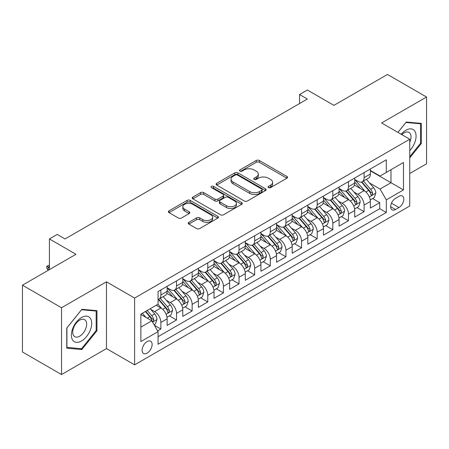 <?xml version="1.0" encoding="UTF-8"?>
<svg xmlns="http://www.w3.org/2000/svg" width="449" height="449" viewBox="0 0 449 449"><rect width="100%" height="100%" fill="white"/><g stroke="black" fill="none" stroke-linecap="round" stroke-linejoin="round"><path stroke-width="0.67" d="M268.474 187.615A1.521 0.876 0 0 0 270.618 187.615L286.922 178.197A2.172 1.252 0 0 0 287.556 177.316A2.172 1.252 0 0 0 286.922 176.429L259.303 160.484A2.172 1.252 0 0 0 256.233 160.484L239.929 169.896A1.521 0.876 0 0 0 239.485 170.513A1.521 0.876 0 0 0 239.929 171.136A1.521 0.876 0 0 0 242.078 171.136L244.189 169.918A6.943 4.007 0 0 1 254.011 169.918L256.312 171.243A6.943 4.007 0 0 1 258.343 174.077A6.943 4.007 0 0 1 256.312 176.917L254.201 178.135A1.521 0.876 0 0 0 253.758 178.753A1.521 0.876 0 0 0 254.201 179.376A1.521 0.876 0 0 0 256.351 179.376L258.461 178.158A6.943 4.007 0 0 1 268.278 178.158L270.579 179.482A6.943 4.007 0 0 1 272.616 182.316A6.943 4.007 0 0 1 270.579 185.156L268.474 186.374A1.521 0.876 0 0 0 268.025 186.992A1.521 0.876 0 0 0 268.474 187.615L268.474 186.374M147.12 353.11A7.072 4.086 120 0 0 151.74 346.875A7.072 4.086 120 0 0 150.656 341.206A7.072 4.086 120 0 0 147.12 341.56A7.072 4.086 120 0 0 142.496 347.795A7.072 4.086 120 0 0 143.585 353.464A7.072 4.086 120 0 0 147.12 353.11M188.872 222.317A2.172 1.252 0 0 0 188.238 223.204A2.172 1.252 0 0 0 188.872 224.09L196.623 228.563A2.172 1.252 0 0 0 199.693 228.563L217.799 218.107A2.172 1.252 0 0 0 218.433 217.221A2.172 1.252 0 0 0 217.799 216.339L190.18 200.389A2.172 1.252 0 0 0 187.11 200.389L169.004 210.845A2.172 1.252 0 0 0 168.364 211.732A2.172 1.252 0 0 0 169.004 212.618L178.36 218.023A2.172 1.252 0 0 0 181.43 218.023L189.181 213.544A2.172 1.252 0 0 0 189.815 212.663A2.172 1.252 0 0 0 189.181 211.776L184.539 209.094A5.803 3.351 0 0 1 182.838 206.725A5.803 3.351 0 0 1 186.419 203.627A5.803 3.351 0 0 1 192.744 204.357L210.929 214.852A5.803 3.351 0 0 1 212.63 217.221A5.803 3.351 0 0 1 209.049 220.319A5.803 3.351 0 0 1 202.724 219.595L199.693 217.844A2.172 1.252 0 0 0 196.623 217.844L188.872 222.317L188.872 224.09M409.746 173.505L426.55 163.806L426.55 97.018L387.47 74.455L333.927 105.363L307.352 90.025L299.534 94.537L307.352 99.049L65.049 238.941L57.231 234.429L49.418 238.941L49.418 269.625M61.53 307.756L61.53 374.545L106.475 348.598L106.475 281.809L61.53 307.756L22.45 285.194L75.993 254.286L49.418 238.941M106.475 281.809L134.616 298.057L409.746 139.212L409.746 206.001L134.616 364.846L134.616 298.057M426.55 97.018L381.605 122.964L409.746 139.212M244.34 201.012A2.172 1.252 0 0 0 247.41 201.012L265.516 190.556A2.172 1.252 0 0 0 266.15 189.674A2.172 1.252 0 0 0 265.516 188.788L237.897 172.843A2.172 1.252 0 0 0 234.827 172.843L216.721 183.293A2.172 1.252 0 0 0 216.087 184.18A2.172 1.252 0 0 0 216.721 185.067L244.34 201.012M212.035 187.94A1.521 0.876 0 0 1 213.578 188.153L213.578 186.352L241.657 202.561A2.172 1.252 0 0 1 242.292 203.448A2.172 1.252 0 0 1 241.657 204.334L223.551 214.785A2.172 1.252 0 0 1 220.481 214.785L192.862 198.84L192.862 197.072A2.172 1.252 0 0 0 192.228 197.953A2.172 1.252 0 0 0 192.862 198.84M192.862 197.072L200.613 192.593A2.172 1.252 0 0 1 203.678 192.593L214.88 199.064A2.172 1.252 0 0 0 217.95 199.064L223.091 196.095A2.172 1.252 0 0 0 223.725 195.208A2.172 1.252 0 0 0 223.091 194.322L211.428 187.592A1.521 0.876 0 0 1 210.985 186.969A1.521 0.876 0 0 1 211.922 186.161A1.521 0.876 0 0 1 213.578 186.352M61.53 374.545L22.45 351.982L22.45 285.194M157.633 330.885L160.877 329.016L154.389 325.267M150.696 309.327L154.624 311.595A8.845 5.107 60 0 1 160.877 322.427L167.129 318.812L167.129 325.402L176.508 319.991L169.396 315.883M166.332 300.302L170.255 302.57A8.845 5.107 60 0 1 176.508 313.402L182.76 309.788L182.76 316.377L192.138 310.961L185.027 306.858M181.963 291.278L185.886 293.545A8.845 5.107 60 0 1 192.138 304.377L198.396 300.763L198.396 307.352L207.775 301.936L200.658 297.833M197.594 282.253L201.522 284.52A8.845 5.107 60 0 1 207.775 295.347L214.027 291.738L214.027 298.327L223.406 292.911L216.295 288.808M213.23 273.228L217.153 275.495A8.845 5.107 60 0 1 223.406 286.322L229.658 282.713L229.658 289.302L239.036 283.886L231.925 279.783M228.861 264.203L232.784 266.47A8.845 5.107 60 0 1 239.036 277.297L245.289 273.688L245.289 280.277L254.673 274.861L247.556 270.753M244.492 255.178L248.42 257.445A8.845 5.107 60 0 1 254.673 268.272L260.925 264.663L260.925 271.252L270.304 265.836L263.193 261.728M260.123 246.153L264.051 248.415A8.845 5.107 60 0 1 270.304 259.247L276.556 255.638L276.556 262.227L285.934 256.811L278.823 252.703M275.759 237.128L279.682 239.39A8.845 5.107 60 0 1 285.934 250.222L292.187 246.613L292.187 253.202L301.571 247.786L294.454 243.678M291.39 228.103L295.313 230.365A8.845 5.107 60 0 1 301.571 241.197L307.823 237.588L307.823 244.177L317.202 238.761L310.091 234.653M307.021 219.073L310.949 221.34A8.845 5.107 60 0 1 317.202 232.172L323.454 228.563L323.454 235.153L332.832 229.736L325.721 225.628M322.657 210.048L326.58 212.315A8.845 5.107 60 0 1 332.832 223.147L339.085 219.539L339.085 226.128L348.463 220.712L341.352 216.603M338.288 201.023L342.211 203.29A8.845 5.107 60 0 1 348.463 214.122L354.721 210.514L354.721 217.097L364.1 211.687L364.1 205.098A8.845 5.107 -120 0 0 357.847 194.265L353.919 191.998M356.983 207.578L364.1 211.687M167.129 318.812A8.845 5.107 -120 0 0 160.877 307.986L156.185 305.275M182.76 309.788A8.845 5.107 -120 0 0 176.508 298.961L166.843 293.377M198.396 300.763A8.845 5.107 -120 0 0 192.138 289.936L182.474 284.352M214.027 291.738A8.845 5.107 -120 0 0 207.775 280.911L198.104 275.327M229.658 282.713A8.845 5.107 -120 0 0 223.406 271.881L213.741 266.302M245.289 273.688A8.845 5.107 -120 0 0 239.036 262.856L229.372 257.277M260.925 264.663A8.845 5.107 -120 0 0 254.673 253.831L245.002 248.252M276.556 255.638A8.845 5.107 -120 0 0 270.304 244.806L260.633 239.227M292.187 246.613A8.845 5.107 -120 0 0 285.934 235.781L276.27 230.202M307.823 237.588A8.845 5.107 -120 0 0 301.571 226.756L291.901 221.177M323.454 228.563A8.845 5.107 -120 0 0 317.202 217.731L307.531 212.147M339.085 219.539A8.845 5.107 -120 0 0 332.832 208.706L323.168 203.122M354.721 210.514A8.845 5.107 -120 0 0 348.463 199.682L338.799 194.097M398.959 196.342L395.518 198.329A6.853 3.957 120 0 0 391.04 204.368A6.853 3.957 120 0 0 392.095 209.857A6.853 3.957 120 0 0 395.518 209.52L398.959 207.533A6.853 3.957 120 0 0 403.438 201.494A6.853 3.957 120 0 0 402.383 196A6.853 3.957 120 0 0 398.959 196.342M140.868 327.119L151.807 320.799L158.059 331.631L158.059 344.265L386.297 212.495L386.297 199.861L380.045 189.029L369.555 182.973M158.059 331.631L140.868 341.56L140.868 314.12L158.059 304.192L158.059 291.558L386.297 159.788L386.297 172.422L403.494 162.493L403.494 189.933L386.297 199.861M167.129 287.77L170.255 289.571A8.845 5.107 60 0 0 174.678 290.009L180.93 286.4A8.845 5.107 -120 0 0 182.76 282.354L182.76 277.297M182.76 278.745L185.886 280.546A8.845 5.107 60 0 0 190.309 280.984L196.561 277.375A8.845 5.107 -120 0 0 198.396 273.329L198.396 268.272M198.396 269.714L201.522 271.522A8.845 5.107 60 0 0 205.939 271.959L212.197 268.35A8.845 5.107 -120 0 0 214.027 264.304L214.027 259.247M214.027 260.689L217.153 262.497A8.845 5.107 60 0 0 221.576 262.934L227.828 259.326A8.845 5.107 -120 0 0 229.658 255.279L229.658 250.222M229.658 251.665L232.784 253.472A8.845 5.107 60 0 0 237.207 253.91L243.459 250.301A8.845 5.107 -120 0 0 245.289 246.248L245.289 241.197M245.289 242.64L248.42 244.447A8.845 5.107 60 0 0 252.838 244.885L259.09 241.276A8.845 5.107 -120 0 0 260.925 237.224L260.925 232.172M260.925 233.615L264.051 235.422A8.845 5.107 60 0 0 268.474 235.86L274.726 232.251A8.845 5.107 -120 0 0 276.556 228.199L276.556 223.147M276.556 224.59L279.682 226.397A8.845 5.107 60 0 0 284.105 226.835L290.357 223.22A8.845 5.107 -120 0 0 292.187 219.174L292.187 214.122M292.187 215.565L295.313 217.372A8.845 5.107 60 0 0 299.736 217.81L305.988 214.195A8.845 5.107 -120 0 0 307.823 210.149L307.823 205.098M307.823 206.54L310.949 208.347A8.845 5.107 60 0 0 315.372 208.785L321.624 205.171A8.845 5.107 -120 0 0 323.454 201.124L323.454 196.067M323.454 197.515L326.58 199.317A8.845 5.107 60 0 0 331.003 199.754L337.255 196.146A8.845 5.107 -120 0 0 339.085 192.099L339.085 187.042M339.085 188.49L342.211 190.292A8.845 5.107 60 0 0 346.634 190.73L352.886 187.121A8.845 5.107 -120 0 0 354.721 183.074L354.721 178.017M158.059 336.683L379.731 208.706L379.731 202.662L370.352 208.072L370.352 201.483A8.845 5.107 -120 0 0 364.1 190.657L354.429 185.072M354.721 179.465L357.847 181.267A8.845 5.107 -120 0 0 362.264 181.705A8.845 5.107 -120 0 0 364.1 177.658L364.1 172.601M362.264 181.705L368.522 178.096A8.845 5.107 -120 0 0 370.352 174.049L370.352 168.992M160.877 289.931L160.877 294.987A8.845 5.107 60 0 1 159.047 299.034A8.845 5.107 60 0 1 158.059 299.393M159.047 299.034L165.299 295.425A8.845 5.107 -120 0 0 167.129 291.379L167.129 286.322M176.508 280.906L176.508 285.962A8.845 5.107 60 0 1 174.678 290.009M192.138 271.881L192.138 276.938A8.845 5.107 60 0 1 190.309 280.984M207.775 262.856L207.775 267.913A8.845 5.107 60 0 1 205.939 271.959M223.406 253.831L223.406 258.888A8.845 5.107 60 0 1 221.576 262.934M239.036 244.806L239.036 249.863A8.845 5.107 60 0 1 237.207 253.91M254.673 235.781L254.673 240.838A8.845 5.107 60 0 1 252.838 244.885M270.304 226.756L270.304 231.813A8.845 5.107 60 0 1 268.474 235.86M285.934 217.731L285.934 222.783A8.845 5.107 60 0 1 284.105 226.835M301.571 208.706L301.571 213.758A8.845 5.107 60 0 1 299.736 217.81M317.202 199.682L317.202 204.733A8.845 5.107 60 0 1 315.372 208.785M332.832 190.657L332.832 195.708A8.845 5.107 60 0 1 331.003 199.754M348.463 181.632L348.463 186.683A8.845 5.107 60 0 1 346.634 190.73M348.463 214.122L348.463 220.712M332.832 223.147L332.832 229.736M317.202 232.172L317.202 238.761M301.571 241.197L301.571 247.786M285.934 250.222L285.934 256.811M270.304 259.247L270.304 265.836M254.673 268.272L254.673 274.861M239.036 277.297L239.036 283.886M223.406 286.322L223.406 292.911M207.775 295.347L207.775 301.936M192.138 304.377L192.138 310.961M176.508 313.402L176.508 319.991M160.877 322.427L160.877 329.016M151.807 320.799L140.868 314.485M380.045 189.029L390.984 182.715L390.984 169.716L403.494 162.493M370.352 170.8L403.494 189.933M370.352 170.44L380.045 176.036L386.297 172.422M106.475 348.598L134.616 364.846M299.534 94.537L299.534 103.562M372.619 198.553L379.731 202.662M379.731 208.706L386.297 212.495M409.746 157.88L421.314 143.489L421.314 123.38L406.227 122.033L397.909 132.376M66.766 348.188L81.853 349.535L96.939 330.767L96.939 310.652L81.853 309.305L66.766 328.073L66.766 348.188M420.533 143.04L421.314 143.489M96.159 330.318L96.939 330.767M80.259 348.615L81.853 349.535M269.08 187.828L270.579 186.958A6.943 4.007 0 0 0 272.616 184.124L272.616 182.316M258.343 174.077L258.343 175.885A6.943 4.007 0 0 1 256.312 178.719L254.808 179.589M286.894 178.214L259.303 162.285A2.172 1.252 0 0 0 256.233 162.285L240.541 171.35M265.488 190.572L237.897 174.644A2.172 1.252 0 0 0 234.827 174.644L216.749 185.083M261.683 190.292A1.521 0.876 0 0 0 262.126 189.674A1.521 0.876 0 0 0 261.683 189.051L237.437 175.054A1.521 0.876 0 0 0 235.287 175.054L233.065 176.339A6.943 4.007 0 0 0 231.033 179.173A6.943 4.007 0 0 0 233.065 182.008L249.638 191.577A6.943 4.007 0 0 0 259.455 191.577L261.683 190.292L261.683 192.099A1.521 0.876 0 0 0 262.126 191.476L262.126 189.674M231.033 179.173L231.033 180.981A6.943 4.007 0 0 0 233.065 183.815L233.065 182.008M261.683 192.099L259.455 193.384A6.943 4.007 0 0 1 249.638 193.384L233.065 183.815M192.89 198.856L200.613 194.4L200.613 192.593M223.725 195.208L223.725 197.016A2.172 1.252 0 0 1 223.091 197.902L217.95 200.866A2.172 1.252 0 0 1 214.88 200.866L203.678 194.4A2.172 1.252 0 0 0 200.613 194.4M213.578 188.153L241.629 204.351M226.504 205.771A5.803 3.351 0 0 0 232.829 206.501A5.803 3.351 0 0 0 236.415 203.403A5.803 3.351 0 0 0 234.715 201.034L228.305 197.336A2.172 1.252 0 0 0 225.241 197.336L220.1 200.305A2.172 1.252 0 0 0 219.46 201.186A2.172 1.252 0 0 0 220.1 202.072L226.504 205.771L226.504 207.578A5.803 3.351 0 0 0 232.829 208.302A5.803 3.351 0 0 0 236.415 205.21L236.415 203.403M219.46 201.186L219.46 202.993A2.172 1.252 0 0 0 220.1 203.88L220.1 202.072M226.504 207.578L220.1 203.88M212.63 217.221L212.63 219.028A5.803 3.351 0 0 1 209.049 222.126A5.803 3.351 0 0 1 202.724 221.396L199.693 219.651A2.172 1.252 0 0 0 196.623 219.651L188.9 224.107M182.838 206.725L182.838 208.532A5.803 3.351 0 0 0 184.539 210.901L184.539 209.094M189.152 213.561L184.539 210.901M217.765 218.124L190.18 202.196A2.172 1.252 0 0 0 187.11 202.196L169.032 212.635M370.217 199.94L374.258 197.605L375.824 193.092A5.859 3.384 -120 0 0 373.54 187.592L366.395 179.319M364.97 191.229L356.495 181.418A16.91 9.766 -120 0 0 354.721 179.561M360.322 188.473L355.586 182.99A14.037 8.104 -120 0 0 354.721 182.047M361.467 182.025L368.696 190.387A5.859 3.384 60 0 1 370.784 194.423L371.211 195.119L372.002 195.006L372.659 193.339A5.859 3.384 -120 0 0 370.571 189.304L363.426 181.037M361.894 181.89L369.656 190.876A2.986 1.723 60 0 1 370.408 192.043L372.659 193.339M409.746 150.617A14.368 8.295 120 0 0 415.886 133.954A14.368 8.295 120 0 0 405.913 130.232A14.368 8.295 120 0 0 401.21 134.279M409.746 142.254A9.839 5.68 120 0 0 408.983 132.376A9.839 5.68 120 0 0 404.066 132.865A9.839 5.68 120 0 0 401.788 134.616M397.943 132.393L405.913 122.476L420.533 123.778L420.533 143.27L409.746 156.69M419.562 123.222L420.533 123.778M90.339 330.026A14.368 8.295 120 0 0 86.623 316.147A14.368 8.295 120 0 0 72.744 328.455A14.368 8.295 120 0 0 76.459 342.334A14.368 8.295 120 0 0 90.339 330.026M85.714 328.707A9.839 5.68 120 0 0 84.608 319.649A9.839 5.68 120 0 0 73.664 327.635A9.839 5.68 120 0 0 74.77 336.688A9.839 5.68 120 0 0 85.714 328.707M66.923 347.419L66.923 327.933L81.538 309.748L96.159 311.056L96.159 330.543L81.538 348.727L66.766 347.33M95.188 310.495L96.159 311.056M354.587 208.965L358.628 206.63L360.188 202.117A5.859 3.384 -120 0 0 357.909 196.617L350.764 188.344M349.333 200.254L340.864 190.443A16.91 9.766 -120 0 0 339.085 188.586M344.692 197.498L339.949 192.015A14.037 8.104 -120 0 0 339.085 191.072M345.837 191.049L353.06 199.412A5.859 3.384 60 0 1 355.153 203.448L355.574 204.143L356.366 204.031L357.028 202.364A5.859 3.384 -120 0 0 354.94 198.329L347.795 190.062M346.263 190.915L354.025 199.9A2.986 1.723 60 0 1 354.777 201.068L357.028 202.364M338.956 217.989L342.997 215.655L344.557 211.142A5.859 3.384 -120 0 0 342.278 205.642L335.134 197.375M333.702 209.279L325.233 199.468A16.91 9.766 -120 0 0 323.454 197.611M329.055 206.523L324.318 201.04A14.037 8.104 -120 0 0 323.454 200.097M330.206 200.074L337.429 208.437A5.859 3.384 60 0 1 339.517 212.472L339.944 213.168L340.735 213.056L341.392 211.395A5.859 3.384 -120 0 0 339.304 207.354L332.165 199.087M330.632 199.94L338.394 208.925A2.986 1.723 60 0 1 339.147 210.093L341.392 211.395M323.325 227.014L327.36 224.68L328.926 220.167A5.859 3.384 -120 0 0 326.642 214.667L319.503 206.4M318.072 218.304L309.597 208.493A16.91 9.766 -120 0 0 307.823 206.635M313.424 215.548L308.688 210.065A14.037 8.104 -120 0 0 307.823 209.122M314.575 209.099L321.798 217.462A5.859 3.384 60 0 1 323.886 221.503L324.313 222.193L325.104 222.081L325.761 220.42A5.859 3.384 -120 0 0 323.673 216.384L316.528 208.112M314.996 208.965L322.758 217.95A2.986 1.723 60 0 1 323.51 219.118L325.761 220.42M307.688 236.039L311.729 233.704L313.29 229.192A5.859 3.384 -120 0 0 311.011 223.692L303.866 215.425M302.435 227.329L293.966 217.518A16.91 9.766 -120 0 0 292.187 215.66M297.794 224.579L293.051 219.09A14.037 8.104 -120 0 0 292.187 218.147M298.939 218.124L306.162 226.492A5.859 3.384 60 0 1 308.255 230.528L308.682 231.218L309.473 231.112L310.13 229.445A5.859 3.384 -120 0 0 308.042 225.409L300.897 217.136M299.365 217.989L307.127 226.975A2.986 1.723 60 0 1 307.879 228.143L310.13 229.445M292.058 245.064L296.099 242.729L297.659 238.217A5.859 3.384 -120 0 0 295.38 232.717L288.236 224.449M286.804 236.354L278.335 226.549A16.91 9.766 -120 0 0 276.556 224.685M282.157 233.603L277.42 228.114A14.037 8.104 -120 0 0 276.556 227.172M283.308 227.149L290.531 235.517A5.859 3.384 60 0 1 292.619 239.553L293.045 240.243L293.837 240.136L294.499 238.47A5.859 3.384 -120 0 0 292.406 234.434L285.267 226.161M283.734 227.014L291.496 236A2.986 1.723 60 0 1 292.248 237.167L294.499 238.47M276.427 254.089L280.462 251.754L282.028 247.242A5.859 3.384 -120 0 0 279.744 241.742L272.605 233.474M271.174 245.379L262.699 235.573A16.91 9.766 -120 0 0 260.925 233.71M266.526 242.628L261.789 237.139A14.037 8.104 -120 0 0 260.925 236.196M267.677 236.174L274.9 244.542A5.859 3.384 60 0 1 276.988 248.578L277.415 249.274L278.206 249.161L278.863 247.494A5.859 3.384 -120 0 0 276.775 243.459L269.63 235.186M268.098 236.039L275.86 245.025A2.986 1.723 60 0 1 276.612 246.192L278.863 247.494M260.79 263.114L264.831 260.785L266.392 256.267A5.859 3.384 -120 0 0 264.113 250.767L256.968 242.499M255.537 254.403L247.068 244.598A16.91 9.766 -120 0 0 245.289 242.735M250.896 251.653L246.159 246.164A14.037 8.104 -120 0 0 245.289 245.221M252.041 245.199L259.269 253.567A5.859 3.384 60 0 1 261.357 257.603L261.784 258.298L262.575 258.186L263.232 256.519A5.859 3.384 -120 0 0 261.144 252.484L253.999 244.211M252.467 245.064L260.229 254.055A2.986 1.723 60 0 1 260.981 255.223L263.232 256.519M245.16 272.139L249.201 269.81L250.761 265.292A5.859 3.384 -120 0 0 248.482 259.791L241.338 251.524M239.906 263.428L231.437 253.623A16.91 9.766 -120 0 0 229.658 251.766M235.259 260.678L230.522 255.189A14.037 8.104 -120 0 0 229.658 254.246M236.41 254.229L243.633 262.592A5.859 3.384 60 0 1 245.721 266.627L246.147 267.323L246.939 267.211L247.601 265.544A5.859 3.384 -120 0 0 245.508 261.509L238.368 253.242M236.836 254.089L244.598 263.08A2.986 1.723 60 0 1 245.35 264.248L247.601 265.544M229.529 281.164L233.564 278.835L235.13 274.322A5.859 3.384 -120 0 0 232.846 268.816L225.707 260.549M224.276 272.453L215.806 262.648A16.91 9.766 -120 0 0 214.027 260.79M219.628 269.703L214.891 264.22A14.037 8.104 -120 0 0 214.027 263.277M220.779 263.254L228.002 271.617A5.859 3.384 60 0 1 230.09 275.652L230.517 276.348L231.308 276.236L231.965 274.569A5.859 3.384 -120 0 0 229.877 270.534L222.738 262.267M221.2 263.114L228.968 272.105A2.986 1.723 60 0 1 229.72 273.273L231.965 274.569M213.892 290.189L217.933 287.86L219.499 283.347A5.859 3.384 -120 0 0 217.215 277.847L210.07 269.574M208.645 281.478L200.17 271.673A16.91 9.766 -120 0 0 198.396 269.815M203.998 278.728L199.261 273.245A14.037 8.104 -120 0 0 198.396 272.302M205.142 272.279L212.371 280.642A5.859 3.384 60 0 1 214.459 284.677L214.886 285.373L215.677 285.261L216.334 283.594A5.859 3.384 -120 0 0 214.246 279.559L207.101 271.291M205.569 272.139L213.331 281.13A2.986 1.723 60 0 1 214.083 282.298L216.334 283.594M198.262 299.214L202.303 296.884L203.863 292.372A5.859 3.384 -120 0 0 201.584 286.872L194.439 278.599M193.008 290.503L184.539 280.698A16.91 9.766 -120 0 0 182.76 278.84M188.367 287.753L183.624 282.269A14.037 8.104 -120 0 0 182.76 281.327M189.512 281.304L196.735 289.667A5.859 3.384 60 0 1 198.828 293.702L199.249 294.398L200.041 294.286L200.703 292.619A5.859 3.384 -120 0 0 198.615 288.584L191.47 280.316M189.938 281.164L197.7 290.155A2.986 1.723 60 0 1 198.452 291.322L200.703 292.619M182.631 308.239L186.672 305.909L188.232 301.397A5.859 3.384 -120 0 0 185.953 295.897L178.809 287.624M177.377 299.534L168.908 289.723A16.91 9.766 -120 0 0 167.129 287.865M172.73 296.778L167.993 291.294A14.037 8.104 -120 0 0 167.129 290.351M173.881 290.329L181.104 298.692A5.859 3.384 60 0 1 183.192 302.727L183.619 303.423L184.41 303.311L185.067 301.644A5.859 3.384 -120 0 0 182.979 297.608L175.84 289.341M174.307 290.194L182.07 299.18A2.986 1.723 60 0 1 182.822 300.347L185.067 301.644M167 317.269L171.035 314.934L172.601 310.422A5.859 3.384 -120 0 0 170.317 304.922L163.178 296.649M161.747 308.558L158.003 304.226M157.099 305.803L156.493 305.101M158.25 299.354L165.473 307.717A5.859 3.384 60 0 1 167.561 311.752L167.988 312.448L168.779 312.336L169.436 310.669A5.859 3.384 -120 0 0 167.348 306.633L160.203 298.366M158.671 299.219L166.433 308.205A2.986 1.723 60 0 1 167.185 309.372L169.436 310.669M154.074 324.728L155.405 323.959L156.965 319.447A5.859 3.384 -120 0 0 154.686 313.946L150.191 308.738M145.992 317.443L142.372 313.25M141.469 314.828L140.868 314.132M145.341 311.539L149.837 316.741A5.859 3.384 60 0 1 151.93 320.777L152.357 321.473L153.148 321.361L153.805 319.694A5.859 3.384 -120 0 0 151.717 315.658L147.216 310.455M145.706 311.325L150.802 317.23A2.986 1.723 60 0 1 151.554 318.397L153.805 319.694M49.418 266.38L48.166 267.099L49.418 267.823M46.758 266.285L48.166 267.099L48.166 270.349L46.758 268.092L46.758 266.285L48.324 265.387L49.418 265.421M154.624 311.595L160.877 307.986M170.255 302.57L176.508 298.961M185.886 293.545L192.138 289.936M201.522 284.52L207.775 280.911M217.153 275.495L223.406 271.881M232.784 266.47L239.036 262.856M248.42 257.445L254.673 253.831M264.051 248.415L270.304 244.806M279.682 239.39L285.934 235.781M295.313 230.365L301.571 226.756M310.949 221.34L317.202 217.731M326.58 212.315L332.832 208.706M342.211 203.29L348.463 199.682M357.847 194.265L364.1 190.657M364.1 177.658L370.352 174.049M160.877 294.987L167.129 291.379M176.508 285.962L182.76 282.354M192.138 276.938L198.396 273.329M207.775 267.913L214.027 264.304M223.406 258.888L229.658 255.279M239.036 249.863L245.289 246.248M254.673 240.838L260.925 237.224M270.304 231.813L276.556 228.199M285.934 222.783L292.187 219.174M301.571 213.758L307.823 210.149M317.202 204.733L323.454 201.124M332.832 195.708L339.085 192.099M348.463 186.683L354.721 183.074M364.1 205.098L370.352 201.483M391.461 203.206L398.959 207.533M390.675 206.72L395.518 209.52M270.579 186.958L270.579 185.156M254.201 179.376L254.201 178.135M256.312 178.719L256.312 176.917M239.929 171.136L239.929 169.896M256.233 162.285L256.233 160.484M259.303 162.285L259.303 160.484M286.922 178.197L286.922 176.429M216.721 185.067L216.721 183.293M234.827 174.644L234.827 172.843M237.897 174.644L237.897 172.843M265.516 190.556L265.516 188.788M249.638 193.384L249.638 191.577M259.455 193.384L259.455 191.577M203.678 194.4L203.678 192.593M214.88 200.866L214.88 199.064M217.95 200.866L217.95 199.064M223.091 197.902L223.091 196.095M241.657 204.334L241.657 202.561M196.623 219.651L196.623 217.844M199.693 219.651L199.693 217.844M202.724 221.396L202.724 219.595M189.181 213.544L189.181 211.776M169.004 212.618L169.004 210.845M187.11 202.196L187.11 200.389M190.18 202.196L190.18 200.389M217.799 218.107L217.799 216.339M369.325 196.931L375.785 193.205M356.495 181.418L357.303 180.953M370.571 189.304L373.54 187.592M365.901 192.004L368.696 190.387M353.694 205.956L360.149 202.23M340.864 190.443L341.667 189.978M354.94 198.329L357.909 196.617M350.271 201.029L353.06 199.412M338.063 214.981L344.518 211.255M325.233 199.468L326.036 199.008M339.304 207.354L342.278 205.642M334.634 210.053L337.429 208.437M322.427 224.006L328.887 220.279M309.597 208.493L310.405 208.033M323.673 216.384L326.642 214.667M319.003 219.078L321.798 217.462M306.796 233.037L313.256 229.304M293.966 217.518L294.774 217.058M308.042 225.409L311.011 223.692M303.372 228.103L306.162 226.492M291.165 242.062L297.62 238.329M278.335 226.549L279.138 226.083M292.406 234.434L295.38 232.717M287.736 237.128L290.531 235.517M275.529 251.086L281.989 247.354M262.699 235.573L263.507 235.108M276.775 243.459L279.744 241.742M272.105 246.153L274.9 244.542M259.898 260.111L266.358 256.385M247.068 244.598L247.876 244.133M261.144 252.484L264.113 250.767M256.474 255.178L259.269 253.567M244.267 269.136L250.722 265.41M231.437 253.623L232.24 253.157M245.508 261.509L248.482 259.791M240.838 264.203L243.633 262.592M228.636 278.161L235.091 274.434M215.806 262.648L216.609 262.182M229.877 270.534L232.846 268.816M225.207 273.228L228.002 271.617M213 287.186L219.46 283.459M200.17 271.673L200.978 271.207M214.246 279.559L217.215 277.847M209.576 282.253L212.371 280.642M197.369 296.211L203.824 292.484M184.539 280.698L185.342 280.232M198.615 288.584L201.584 286.872M193.946 291.283L196.735 289.667M181.738 305.236L188.193 301.509M168.908 289.723L169.711 289.257M182.979 297.608L185.953 295.897M178.309 300.308L181.104 298.692M166.102 314.261L172.562 310.534M167.348 306.633L170.317 304.922M162.678 309.333L165.473 307.717M152.553 322.085L156.931 319.559M151.717 315.658L154.686 313.946M147.311 318.201L149.837 316.741"/></g></svg>
